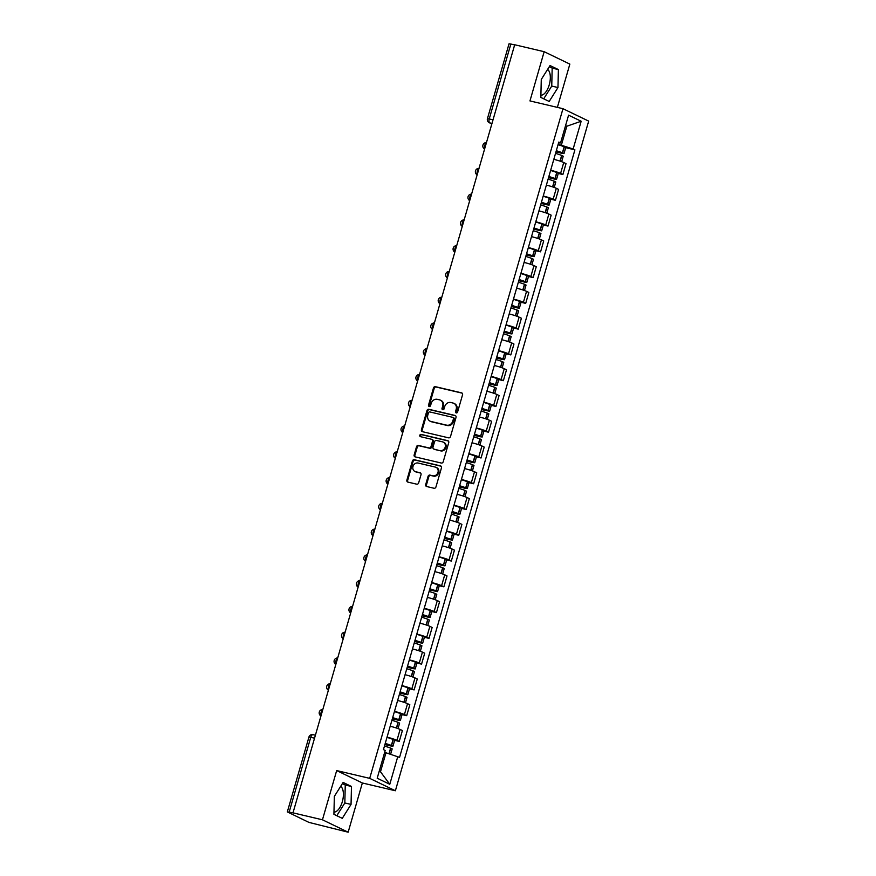 <?xml version="1.0" encoding="UTF-8"?>
<svg xmlns="http://www.w3.org/2000/svg" width="876" height="876" viewBox="0 0 876 876"><rect width="100%" height="100%" fill="white"/><g stroke="black" fill="none" stroke-linecap="round" stroke-linejoin="round"><path stroke-width="1.31" d="M456.232 412.925A1.183 1.04 -64.2 0 0 457.579 412.027L462.55 394.802A1.697 1.489 -64.2 0 0 461.564 392.842L435.405 386.677A1.697 1.489 -64.2 0 0 433.478 387.948L428.506 405.183A1.183 1.04 -64.2 0 0 430.543 405.654L431.189 403.431A5.42 4.752 -64.2 0 1 437.332 399.336L439.511 399.85A5.42 4.752 -64.2 0 1 440.376 400.157A5.42 4.752 -64.2 0 1 442.665 406.135L442.03 408.358A1.183 1.04 -64.2 0 0 444.066 408.84L444.701 406.617A5.42 4.752 -64.2 0 1 450.855 402.522L453.034 403.037A5.42 4.752 -64.2 0 1 453.888 403.343A5.42 4.752 -64.2 0 1 456.188 409.322L455.542 411.545A1.183 1.04 -64.2 0 0 456.232 412.925M547.599 69.434A13.469 6.373 -76.7 0 1 549.241 84.862A13.469 6.373 -76.7 0 1 540.897 95.221M340.676 786.33A13.469 6.373 -76.7 0 1 342.319 801.748A13.469 6.373 -76.7 0 1 333.975 812.118M425.703 484.559A1.697 1.489 -64.2 0 0 426.689 486.53L434.025 488.26A1.697 1.489 -64.2 0 0 435.941 486.979L441.471 467.85A1.697 1.489 -64.2 0 0 440.486 465.879L414.315 459.714A1.697 1.489 -64.2 0 0 412.399 460.995L406.88 480.125A1.697 1.489 -64.2 0 0 407.866 482.096L416.724 484.176A1.697 1.489 -64.2 0 0 418.651 482.906L421.017 474.715A1.697 1.489 -64.2 0 0 420.031 472.744L415.629 471.715A4.533 3.975 -64.2 0 1 414.906 471.463A4.533 3.975 -64.2 0 1 413.133 466.043A4.533 3.975 -64.2 0 1 418.137 463.043L435.361 467.094A4.533 3.975 -64.2 0 1 436.073 467.357A4.533 3.975 -64.2 0 1 437.858 472.766A4.533 3.975 -64.2 0 1 432.853 475.767L429.985 475.099A1.697 1.489 -64.2 0 0 428.057 476.369L425.703 484.559L426.448 484.921A1.697 1.489 -64.2 0 0 426.831 486.563M369.694 778.359L336.669 770.573L322.456 819.794L292.989 812.851L514.694 44.753L544.16 51.695L529.958 100.926L562.972 108.701L369.694 778.359L395.383 790.754L588.672 121.107L562.972 108.701M448.578 437.836A1.697 1.489 -64.2 0 0 450.505 436.555L456.024 417.425A1.697 1.489 -64.2 0 0 455.038 415.454L428.879 409.289A1.697 1.489 -64.2 0 0 426.951 410.57L421.433 429.7A1.697 1.489 -64.2 0 0 422.418 431.671L448.578 437.836M448.742 442.632L443.223 461.761A1.697 1.489 -64.2 0 1 441.296 463.043L415.136 456.878A1.697 1.489 -64.2 0 1 414.151 454.918L416.516 446.727A1.697 1.489 -64.2 0 1 418.443 445.446L429.054 447.943A1.697 1.489 -64.2 0 0 430.97 446.672L432.536 441.241A1.697 1.489 -64.2 0 0 431.55 439.27L420.502 436.675A1.183 1.04 -64.2 0 1 421.159 434.397L447.756 440.672A1.697 1.489 -64.2 0 1 448.742 442.632M322.456 819.794L348.155 832.2L308.889 822.389L287.328 811.899L308.932 737.066L310.75 737.307L289.157 812.129L287.328 811.899M557.366 107.387L569.849 64.101L544.16 51.695M348.155 832.2L362.357 782.98L395.383 790.754M292.989 812.851L289.157 812.129M493.046 119.76L487.439 118.632L509.033 43.8L510.85 44.03L489.257 118.862A3.449 1.632 103.3 0 0 489.804 122.892L491.852 123.877M514.639 44.928L510.85 44.03M550.675 170.24A7.939 0.734 16.1 0 1 560.596 173.426L563.739 162.531A7.939 0.734 -163.9 0 0 553.818 159.344M563.739 162.531L566.027 163.637L562.885 174.532L558.264 173.448M560.596 173.426L562.885 174.532M550.829 199.213L555.439 200.297L558.592 189.402L556.304 188.296A7.939 0.734 -163.9 0 0 546.383 185.11M543.24 196.016A7.939 0.734 16.1 0 1 553.161 199.202L555.439 200.297M543.394 224.979L548.004 226.074L551.157 215.167L548.869 214.062A7.939 0.734 -163.9 0 0 538.948 210.875M535.794 221.781A7.939 0.734 16.1 0 1 545.726 224.968L548.004 226.074M535.948 250.755L540.569 251.839L543.711 240.933L541.434 239.838A7.939 0.734 -163.9 0 0 531.502 236.64M528.359 247.547A7.939 0.734 16.1 0 1 538.28 250.733L540.569 251.839M528.513 276.52L533.134 277.604L536.276 266.709L533.988 265.603A7.939 0.734 -163.9 0 0 524.067 262.417M520.924 273.312A7.939 0.734 16.1 0 1 530.845 276.509L533.134 277.604M521.078 302.286L525.699 303.381L528.841 292.475L526.553 291.369A7.939 0.734 -163.9 0 0 516.632 288.182M513.489 299.088A7.939 0.734 16.1 0 1 523.41 302.275L525.699 303.381M513.643 328.051L518.253 329.146L521.406 318.24L519.118 317.145A7.939 0.734 -163.9 0 0 509.197 313.947M506.043 324.854A7.939 0.734 16.1 0 1 515.975 328.04L518.253 329.146M506.197 353.827L510.817 354.911L513.96 344.016L511.683 342.91A7.939 0.734 -163.9 0 0 501.762 339.724M498.608 350.619A7.939 0.734 16.1 0 1 508.529 353.805L510.817 354.911M498.762 379.593L503.382 380.677L506.525 369.781L504.248 368.676A7.939 0.734 -163.9 0 0 494.316 365.489M491.173 376.395A7.939 0.734 16.1 0 1 501.094 379.582L503.382 380.677M491.326 405.358L495.947 406.453L499.09 395.547L496.801 394.441A7.939 0.734 -163.9 0 0 486.881 391.254M483.738 402.161A7.939 0.734 16.1 0 1 493.659 405.347L495.947 406.453M483.891 431.134L488.501 432.218L491.655 421.312L489.366 420.217A7.939 0.734 -163.9 0 0 479.446 417.02M476.292 427.926A7.939 0.734 16.1 0 1 486.224 431.112L488.501 432.218M476.445 456.9L481.066 457.984L484.209 447.089L481.931 445.983A7.939 0.734 -163.9 0 0 472.011 442.796M468.857 453.691A7.939 0.734 16.1 0 1 478.778 456.889L481.066 457.984M469.01 482.665L473.631 483.76L476.774 472.854L474.496 471.748A7.939 0.734 -163.9 0 0 464.565 468.561M461.422 479.468A7.939 0.734 16.1 0 1 471.343 482.654L473.631 483.76M461.575 508.43L466.196 509.525L469.339 498.619L467.05 497.524A7.939 0.734 -163.9 0 0 457.13 494.327M453.987 505.233A7.939 0.734 16.1 0 1 463.908 508.419L466.196 509.525M454.14 534.207L458.75 535.291L461.904 524.395L459.615 523.29A7.939 0.734 -163.9 0 0 449.695 520.103M446.541 530.998A7.939 0.734 16.1 0 1 456.473 534.185L458.75 535.291M446.694 559.972L451.315 561.056L454.458 550.161L452.18 549.055A7.939 0.734 -163.9 0 0 442.26 545.868M439.106 556.775A7.939 0.734 16.1 0 1 449.027 559.961L451.315 561.056M439.259 585.737L443.88 586.832L447.023 575.926L444.745 574.82A7.939 0.734 -163.9 0 0 434.814 571.634M431.671 582.54A7.939 0.734 16.1 0 1 441.592 585.726L443.88 586.832M431.824 611.514L436.445 612.598L439.588 601.692L437.299 600.597A7.939 0.734 -163.9 0 0 427.378 597.399M424.236 608.305A7.939 0.734 16.1 0 1 434.157 611.492L436.445 612.598M424.389 637.279L428.999 638.363L432.153 627.468L429.864 626.362A7.939 0.734 -163.9 0 0 419.943 623.175M416.79 634.071A7.939 0.734 16.1 0 1 426.721 637.268L428.999 638.363M416.943 663.044L421.564 664.139L424.707 653.233L422.429 652.127A7.939 0.734 -163.9 0 0 412.508 648.941M409.355 659.847A7.939 0.734 16.1 0 1 419.275 663.033L421.564 664.139M409.508 688.821L414.129 689.905L417.272 678.999L414.994 677.904A7.939 0.734 -163.9 0 0 405.062 674.706M401.92 685.612A7.939 0.734 16.1 0 1 411.84 688.799L414.129 689.905M402.073 714.586L406.694 715.67L409.837 704.775L407.548 703.669A7.939 0.734 -163.9 0 0 397.627 700.482M394.485 711.378A7.939 0.734 16.1 0 1 404.405 714.564L406.694 715.67M394.638 740.351L399.248 741.435L402.402 730.54L400.113 729.434A7.939 0.734 -163.9 0 0 390.192 726.248M387.05 737.154A7.939 0.734 16.1 0 1 396.97 740.34L399.248 741.435M558.111 144.474L561.33 145.23L566.816 126.232L565.557 125.629M565.469 125.914L566.816 126.232L581.16 121.249L573.145 148.997L561.33 145.23M558.549 142.952L560.563 142.919L568.579 115.172L581.16 121.249M379.231 771.165L380.491 771.767L385.977 752.769L399.555 757.39L574.908 149.851L573.145 148.997M397.792 756.535L389.776 784.294L377.195 778.216L385.21 750.469L383.447 749.615L558.8 142.076L560.563 142.919M549.186 101.463L557.968 87.534L558.395 69.576L550.04 65.547L541.269 79.475L540.842 97.433L549.186 101.463M336.669 770.573L362.357 782.98M342.275 818.348L351.046 804.42L351.473 786.473L343.129 782.443L334.347 796.372L333.92 814.319L342.275 818.348M385.977 752.769L384.63 752.462M565.699 147.672L574.908 149.851M380.491 771.767L389.776 784.294M543.711 98.813L551.749 86.067L552.176 68.109L549.307 66.729M551.749 86.067L557.968 87.534M552.176 68.109L558.395 69.576M336.789 815.709L344.826 802.963L345.254 785.005L342.385 783.615M344.826 802.963L351.046 804.42M345.254 785.005L351.473 786.473M456.462 412.946A1.183 1.04 -64.2 0 1 456.297 411.906L456.933 409.683A5.42 4.752 -64.2 0 0 454.644 403.705L453.888 403.343M440.376 400.157L441.121 400.518A5.42 4.752 -64.2 0 1 443.42 406.497L442.774 408.731A1.183 1.04 -64.2 0 0 442.949 409.76M462.167 393.16L436.149 387.039A1.697 1.489 -64.2 0 0 434.233 388.309L429.262 405.544A1.183 1.04 -64.2 0 0 429.426 406.574M455.64 415.782L429.623 409.65A1.697 1.489 -64.2 0 0 427.707 410.932L422.177 430.061A1.697 1.489 -64.2 0 0 422.56 431.704M453.472 418.728A1.183 1.04 -64.2 0 0 452.782 417.348L429.82 411.939A1.183 1.04 -64.2 0 0 428.474 412.837L427.795 415.18A5.42 4.752 -64.2 0 0 430.083 421.159A5.42 4.752 -64.2 0 0 430.948 421.465L446.65 425.167A5.42 4.752 -64.2 0 0 452.793 421.071L453.472 418.728L454.217 419.089A1.183 1.04 -64.2 0 0 453.527 417.71M430.083 421.159L430.839 421.52A5.42 4.752 -64.2 0 0 431.693 421.827L430.948 421.465M454.217 419.089L453.538 421.433A5.42 4.752 -64.2 0 1 447.395 425.528L431.693 421.827M431.824 439.369L432.569 439.73A1.697 1.489 -64.2 0 1 433.291 441.603L431.715 447.034A1.697 1.489 -64.2 0 1 429.798 448.304L419.188 445.807A1.697 1.489 -64.2 0 0 417.261 447.089L414.906 455.279A1.697 1.489 -64.2 0 0 415.29 456.911M448.359 441L421.914 434.759A1.183 1.04 -64.2 0 0 420.765 436.73M440.059 450.538A4.533 3.975 -64.2 0 0 445.063 447.537A4.533 3.975 -64.2 0 0 443.278 442.117A4.533 3.975 -64.2 0 0 442.566 441.865L436.489 440.442A1.697 1.489 -64.2 0 0 434.573 441.712L433.007 447.143A1.697 1.489 -64.2 0 0 433.992 449.114L440.803 450.899A4.533 3.975 -64.2 0 0 445.807 447.899A4.533 3.975 -64.2 0 0 444.033 442.479L443.278 442.117M434.233 449.224A1.697 1.489 -64.2 0 0 434.737 449.476L433.992 449.114M440.803 450.899L434.737 449.476M436.073 467.357L436.828 467.718A4.533 3.975 -64.2 0 1 438.602 473.128A4.533 3.975 -64.2 0 1 433.598 476.128L430.729 475.46A1.697 1.489 -64.2 0 0 428.813 476.741L426.448 484.921M414.906 471.463L415.662 471.825A4.533 3.975 -64.2 0 0 416.385 472.076L415.629 471.715M420.633 473.073L416.385 472.076M441.088 466.207L415.071 460.075A1.697 1.489 -64.2 0 0 413.144 461.356L407.625 480.486A1.697 1.489 -64.2 0 0 408.008 482.128M556.249 150.924A10.873 0.996 16.1 0 1 560.99 152.523L556.03 151.679M555.548 153.366A13.118 1.205 16.1 0 1 561.658 155.413L563.246 156.202L561.658 161.677M555.964 151.909L561.702 153.267L564.002 153.563L562.425 152.763A13.118 1.205 -163.9 0 0 556.304 150.727M558.045 144.693A13.118 1.205 16.1 0 1 564.166 146.741L565.743 147.529L564.002 153.563M548.814 176.689A10.873 0.996 16.1 0 1 553.555 178.288L548.595 177.456M548.102 179.131A13.118 1.205 16.1 0 1 554.223 181.179L555.8 181.967L554.223 187.453M548.529 177.675L554.267 179.032L556.567 179.328L554.99 178.54A13.118 1.205 -163.9 0 0 548.869 176.492M550.61 170.459A13.118 1.205 16.1 0 1 556.731 172.506L558.308 173.295L556.567 179.328M541.379 202.465A10.873 0.996 16.1 0 1 546.109 204.053L541.16 203.221M540.667 204.907A13.118 1.205 16.1 0 1 546.788 206.944L548.365 207.743L546.788 213.218M541.094 203.451L546.832 204.798L549.132 205.094L547.544 204.305A13.118 1.205 -163.9 0 0 541.434 202.257M543.175 196.235A13.118 1.205 16.1 0 1 549.285 198.272L550.873 199.071L549.132 205.094M533.933 228.231A10.873 0.996 16.1 0 1 538.674 229.83L533.714 228.986M533.232 230.673A13.118 1.205 16.1 0 1 539.353 232.72L540.93 233.509L539.342 238.984M533.648 229.216L541.686 230.87L540.109 230.07A13.118 1.205 -163.9 0 0 533.999 228.023M535.74 222A13.118 1.205 16.1 0 1 541.85 224.048L543.427 224.836L541.686 230.87M526.498 253.996A10.873 0.996 16.1 0 1 531.239 255.595L526.279 254.763M525.797 256.438A13.118 1.205 16.1 0 1 531.907 258.486L533.495 259.274L531.907 264.749M526.213 254.982L531.951 256.339L534.25 256.635L532.674 255.847A13.118 1.205 -163.9 0 0 526.553 253.799M528.294 247.766A13.118 1.205 16.1 0 1 534.415 249.813L535.992 250.602L534.25 256.635M519.063 279.762A10.873 0.996 16.1 0 1 523.804 281.36L518.844 280.528M518.351 282.203A13.118 1.205 16.1 0 1 524.472 284.251L526.049 285.039L524.472 290.525M518.778 280.747L524.516 282.105L526.815 282.4L525.239 281.612A13.118 1.205 -163.9 0 0 519.118 279.564M520.859 273.531A13.118 1.205 16.1 0 1 526.98 275.579L528.557 276.367L526.815 282.4M511.628 305.538A10.873 0.996 16.1 0 1 516.358 307.126L511.409 306.293M510.916 307.98A13.118 1.205 16.1 0 1 517.037 310.027L518.614 310.816L517.037 316.291M511.343 306.523L517.081 307.87L519.38 308.166L517.793 307.377A13.118 1.205 -163.9 0 0 511.683 305.33M513.424 299.307A13.118 1.205 16.1 0 1 519.534 301.355L521.121 302.143L519.38 308.166M504.182 331.303A10.873 0.996 16.1 0 1 508.923 332.902L503.963 332.059M503.481 333.745A13.118 1.205 16.1 0 1 509.602 335.793L511.179 336.581L509.591 342.056M503.897 332.289L509.646 333.647L511.945 333.942L510.358 333.154A13.118 1.205 -163.9 0 0 504.248 331.106M505.989 325.073A13.118 1.205 16.1 0 1 512.099 327.12L513.675 327.909L511.945 333.942M496.747 357.069A10.873 0.996 16.1 0 1 501.488 358.667L496.528 357.835M496.046 359.51A13.118 1.205 16.1 0 1 502.156 361.558L503.744 362.346L502.156 367.832M496.462 358.054L502.2 359.412L504.499 359.707L502.923 358.919A13.118 1.205 -163.9 0 0 496.801 356.871M498.543 350.838A13.118 1.205 16.1 0 1 504.664 352.886L506.24 353.674L504.499 359.707M489.312 382.845A10.873 0.996 16.1 0 1 494.053 384.433L489.093 383.6M488.611 385.287A13.118 1.205 16.1 0 1 494.721 387.323L496.298 388.123L494.721 393.598M489.027 383.83L494.765 385.177L497.064 385.473L495.488 384.684A13.118 1.205 -163.9 0 0 489.366 382.637M491.108 376.614A13.118 1.205 16.1 0 1 497.229 378.651L498.805 379.45L497.064 385.473M481.877 408.61A10.873 0.996 16.1 0 1 486.607 410.209L481.658 409.366M481.165 411.052A13.118 1.205 16.1 0 1 487.286 413.1L488.863 413.888L487.286 419.363M481.592 409.596L489.629 411.249L488.041 410.45A13.118 1.205 -163.9 0 0 481.931 408.402M483.672 402.38A13.118 1.205 16.1 0 1 489.783 404.427L491.37 405.216L489.629 411.249M474.431 434.376A10.873 0.996 16.1 0 1 479.172 435.974L474.212 435.142M473.73 436.817A13.118 1.205 16.1 0 1 479.851 438.865L481.428 439.653L479.851 445.128M474.146 435.361L479.895 436.719L482.194 437.014L480.606 436.226A13.118 1.205 -163.9 0 0 474.496 434.178M476.237 428.145A13.118 1.205 16.1 0 1 482.347 430.193L483.924 430.981L482.194 437.014M466.996 460.141A10.873 0.996 16.1 0 1 471.737 461.74L466.777 460.907M466.295 462.583A13.118 1.205 16.1 0 1 472.405 464.63L473.993 465.419L472.405 470.905M466.711 461.137L472.46 462.484L474.748 462.78L473.171 461.991A13.118 1.205 -163.9 0 0 467.05 459.944M468.791 453.91A13.118 1.205 16.1 0 1 474.912 455.958L476.489 456.746L474.748 462.78M459.561 485.917A10.873 0.996 16.1 0 1 464.302 487.505L459.342 486.673M458.86 488.359A13.118 1.205 16.1 0 1 464.97 490.407L466.547 491.195L464.97 496.67M459.276 486.903L465.014 488.25L467.313 488.545L465.736 487.757A13.118 1.205 -163.9 0 0 459.615 485.709M461.356 479.687A13.118 1.205 16.1 0 1 467.477 481.734L469.054 482.523L467.313 488.545M452.125 511.683A10.873 0.996 16.1 0 1 456.867 513.281L451.906 512.449M451.414 514.124A13.118 1.205 16.1 0 1 457.535 516.172L459.112 516.96L457.535 522.435M451.841 512.668L457.579 514.026L459.878 514.322L458.301 513.533A13.118 1.205 -163.9 0 0 452.18 511.485M453.921 505.452A13.118 1.205 16.1 0 1 460.031 507.5L461.619 508.288L459.878 514.322M444.68 537.448A10.873 0.996 16.1 0 1 449.421 539.047L444.46 538.214M443.979 539.89A13.118 1.205 16.1 0 1 450.1 541.937L451.677 542.726L450.1 548.212M444.395 538.433L450.144 539.791L452.443 540.087L450.855 539.298A13.118 1.205 -163.9 0 0 444.745 537.251M446.486 531.217A13.118 1.205 16.1 0 1 452.596 533.265L454.184 534.053L452.443 540.087M437.244 563.224A10.873 0.996 16.1 0 1 441.986 564.812L437.025 563.98M436.544 565.666A13.118 1.205 16.1 0 1 442.654 567.703L444.241 568.502L442.654 573.977M436.96 564.21L442.709 565.557L444.997 565.852L443.42 565.064A13.118 1.205 -163.9 0 0 437.31 563.016M439.04 556.994A13.118 1.205 16.1 0 1 445.161 559.03L446.738 559.83L444.997 565.852M429.809 588.99A10.873 0.996 16.1 0 1 434.551 590.588L429.59 589.745M429.109 591.431A13.118 1.205 16.1 0 1 435.219 593.479L436.795 594.267L435.219 599.742M429.525 589.975L437.562 591.628L435.985 590.829A13.118 1.205 -163.9 0 0 429.864 588.782M431.605 582.759A13.118 1.205 16.1 0 1 437.726 584.807L439.303 585.595L437.562 591.628M422.374 614.755A10.873 0.996 16.1 0 1 427.116 616.354L422.155 615.521M421.663 617.197A13.118 1.205 16.1 0 1 427.784 619.244L429.36 620.033L427.784 625.508M422.09 615.74L427.827 617.098L430.127 617.394L428.55 616.605A13.118 1.205 -163.9 0 0 422.429 614.558M424.17 608.524A13.118 1.205 16.1 0 1 430.28 610.572L431.868 611.36L430.127 617.394M414.928 640.52A10.873 0.996 16.1 0 1 419.67 642.119L414.709 641.287M414.228 642.962A13.118 1.205 16.1 0 1 420.349 645.01L421.925 645.798L420.349 651.284M414.644 641.517L420.392 642.864L422.692 643.159L421.104 642.371A13.118 1.205 -163.9 0 0 414.994 640.323M416.735 634.29A13.118 1.205 16.1 0 1 422.845 636.337L424.433 637.126L422.692 643.159M407.493 666.297A10.873 0.996 16.1 0 1 412.235 667.884L407.274 667.052M406.793 668.738A13.118 1.205 16.1 0 1 412.903 670.786L414.49 671.574L412.903 677.049M407.209 667.282L412.957 668.629L415.246 668.925L413.669 668.136A13.118 1.205 -163.9 0 0 407.559 666.088M409.289 660.066A13.118 1.205 16.1 0 1 415.41 662.114L416.987 662.902L415.246 668.925M400.058 692.062A10.873 0.996 16.1 0 1 404.8 693.661L399.839 692.828M399.357 694.504A13.118 1.205 16.1 0 1 405.468 696.551L407.044 697.34L405.468 702.815M399.774 693.047L405.511 694.405L407.811 694.701L406.234 693.912A13.118 1.205 -163.9 0 0 400.113 691.865M401.854 685.831A13.118 1.205 16.1 0 1 407.975 687.879L409.552 688.667L407.811 694.701M392.623 717.827A10.873 0.996 16.1 0 1 397.365 719.426L392.404 718.594M391.911 720.269A13.118 1.205 16.1 0 1 398.032 722.317L399.609 723.105L398.032 728.591M392.339 718.813L398.076 720.171L400.376 720.466L398.799 719.678A13.118 1.205 -163.9 0 0 392.678 717.63M394.419 711.597A13.118 1.205 16.1 0 1 400.54 713.644L402.117 714.433L400.376 720.466M385.188 743.604A10.873 0.996 16.1 0 1 389.919 745.191L384.958 744.359M384.476 746.045A13.118 1.205 16.1 0 1 390.597 748.082L392.174 748.881L390.619 754.258M384.903 744.589L390.641 745.936L392.941 746.232L391.353 745.443A13.118 1.205 -163.9 0 0 385.243 743.395M386.984 737.373A13.118 1.205 16.1 0 1 393.094 739.41L394.682 740.209L392.941 746.232M491.994 123.406L489.804 122.892A3.449 3.022 -64.2 0 1 489.257 122.695L491.841 123.943M404.405 714.564L407.548 703.669M411.84 688.799L414.994 677.904M419.275 663.033L422.429 652.127M426.721 637.268L429.864 626.362M434.157 611.492L437.299 600.597M441.592 585.726L444.745 574.82M449.027 559.961L452.18 549.055M456.473 534.185L459.615 523.29M463.908 508.419L467.05 497.524M471.343 482.654L474.496 471.748M478.778 456.889L481.931 445.983M486.224 431.112L489.366 420.217M493.659 405.347L496.801 394.441M501.094 379.582L504.248 368.676M508.529 353.805L511.683 342.91M515.975 328.04L519.118 317.145M523.41 302.275L526.553 291.369M530.845 276.509L533.988 265.603M538.28 250.733L541.434 239.838M545.726 224.968L548.869 214.062M553.161 199.202L556.304 188.296M396.97 740.34L400.113 729.434M486.388 142.81A3.449 1.632 103.3 0 0 484.778 145.328A3.449 1.632 103.3 0 0 484.724 148.602M478.953 168.575A3.449 1.632 103.3 0 0 477.343 171.094A3.449 1.632 103.3 0 0 477.278 174.368M471.518 194.341A3.449 1.632 103.3 0 0 469.908 196.87A3.449 1.632 103.3 0 0 469.843 200.133M464.083 220.117A3.449 1.632 103.3 0 0 462.462 222.635A3.449 1.632 103.3 0 0 462.408 225.909M456.637 245.882A3.449 1.632 103.3 0 0 455.027 248.401A3.449 1.632 103.3 0 0 454.972 251.675M449.202 271.648A3.449 1.632 103.3 0 0 447.592 274.166A3.449 1.632 103.3 0 0 447.537 277.44M441.767 297.413A3.449 1.632 103.3 0 0 440.157 299.942A3.449 1.632 103.3 0 0 440.091 303.216M434.332 323.189A3.449 1.632 103.3 0 0 432.711 325.708A3.449 1.632 103.3 0 0 432.656 328.982M426.886 348.955A3.449 1.632 103.3 0 0 425.276 351.473A3.449 1.632 103.3 0 0 425.221 354.747M419.451 374.72A3.449 1.632 103.3 0 0 417.841 377.249A3.449 1.632 103.3 0 0 417.786 380.512M412.016 400.496A3.449 1.632 103.3 0 0 410.406 403.015A3.449 1.632 103.3 0 0 410.34 406.289M404.581 426.262A3.449 1.632 103.3 0 0 402.96 428.78A3.449 1.632 103.3 0 0 402.905 432.054M397.146 452.027A3.449 1.632 103.3 0 0 395.525 454.545A3.449 1.632 103.3 0 0 395.47 457.82M389.7 477.792A3.449 1.632 103.3 0 0 388.09 480.322A3.449 1.632 103.3 0 0 388.035 483.596M382.264 503.569A3.449 1.632 103.3 0 0 380.655 506.087A3.449 1.632 103.3 0 0 380.589 509.361M374.829 529.334A3.449 1.632 103.3 0 0 373.209 531.852A3.449 1.632 103.3 0 0 373.154 535.126M367.394 555.099A3.449 1.632 103.3 0 0 365.774 557.629A3.449 1.632 103.3 0 0 365.719 560.892M359.948 580.876A3.449 1.632 103.3 0 0 358.339 583.394A3.449 1.632 103.3 0 0 358.284 586.668M352.513 606.641A3.449 1.632 103.3 0 0 350.904 609.159A3.449 1.632 103.3 0 0 350.838 612.433M345.078 632.406A3.449 1.632 103.3 0 0 343.458 634.925A3.449 1.632 103.3 0 0 343.403 638.199M337.643 658.172A3.449 1.632 103.3 0 0 336.023 660.701A3.449 1.632 103.3 0 0 335.968 663.975M330.197 683.948A3.449 1.632 103.3 0 0 328.588 686.466A3.449 1.632 103.3 0 0 328.533 689.74M322.762 709.713A3.449 1.632 103.3 0 0 321.153 712.232A3.449 1.632 103.3 0 0 321.087 715.506M314.539 738.194L310.75 737.307A3.449 1.632 103.3 0 1 313.039 734.668A3.449 3.449 0 0 0 308.932 737.066M313.203 734.723A3.449 1.632 103.3 0 0 313.039 734.668L315.404 735.227M456.933 409.683L456.188 409.322M442.774 408.731L442.03 408.358M443.42 406.497L442.665 406.135M429.262 405.544L428.506 405.183M434.233 388.309L433.478 387.948M436.149 387.039L435.405 386.677M456.297 411.906L455.542 411.545M422.177 430.061L421.433 429.7M427.707 410.932L426.951 410.57M429.623 409.65L428.879 409.289M447.395 425.528L446.65 425.167M453.538 421.433L452.793 421.071M414.906 455.279L414.151 454.918M417.261 447.089L416.516 446.727M419.188 445.807L418.443 445.446M429.798 448.304L429.054 447.943M431.715 447.034L430.97 446.672M433.291 441.603L432.536 441.241M421.914 434.759L421.159 434.397M428.813 476.741L428.057 476.369M430.729 475.46L429.985 475.099M433.598 476.128L432.853 475.767M407.625 480.486L406.88 480.125M413.144 461.356L412.399 460.995M415.071 460.075L414.315 459.714M560.191 161.173L561.834 155.479M562.6 152.84L564.341 146.807M562.425 152.763L564.166 146.741M560.016 161.107L561.658 155.413M552.756 186.938L554.399 181.244M555.165 178.605L556.906 172.572M554.99 178.54L556.731 172.506M552.581 186.884L554.223 181.179M545.321 212.704L546.963 207.021M547.73 204.371L549.471 198.348M547.544 204.305L549.285 198.272M545.146 212.649L546.788 206.944M537.886 238.48L539.528 232.786M540.284 230.136L542.025 224.114M540.109 230.07L541.85 224.048M537.7 238.414L539.353 232.72M530.44 264.245L532.093 258.551M532.849 255.912L534.59 249.879M532.674 255.847L534.415 249.813M530.265 264.18L531.907 258.486M523.005 290.011L524.647 284.317M525.414 281.678L527.155 275.644M525.239 281.612L526.98 275.579M522.83 289.956L524.472 284.251M515.57 315.776L517.212 310.093M517.979 307.443L519.72 301.421M517.793 307.377L519.534 301.355M515.395 315.721L517.037 310.027M508.135 341.552L509.777 335.858M510.533 333.219L512.274 327.186M510.358 333.154L512.099 327.12M507.949 341.487L509.602 335.793M500.7 367.318L502.342 361.624M503.098 358.985L504.839 352.951M502.923 358.919L504.664 352.886M500.514 367.263L502.156 361.558M493.254 393.083L494.896 387.4M495.663 384.75L497.404 378.728M495.488 384.684L497.229 378.651M493.079 393.028L494.721 387.323M485.819 418.859L487.461 413.165M488.228 410.515L489.969 404.493M488.041 410.45L489.783 404.427M485.643 418.794L487.286 413.1M478.384 444.625L480.026 438.931M480.782 436.292L482.523 430.258M480.606 436.226L482.347 430.193M478.197 444.559L479.851 438.865M470.949 470.39L472.591 464.696M473.347 462.057L475.088 456.024M473.171 461.991L474.912 455.958M470.762 470.335L472.405 464.63M463.503 496.155L465.145 490.472M465.912 487.822L467.653 481.8M465.736 487.757L467.477 481.734M463.327 496.101L464.97 490.407M456.067 521.932L457.71 516.238M458.476 513.599L460.218 507.565M458.301 513.533L460.031 507.5M455.892 521.866L457.535 516.172M448.632 547.697L450.275 542.003M451.041 539.364L452.772 533.331M450.855 539.298L452.596 533.265M448.446 547.642L450.1 541.937M441.197 573.462L442.84 567.779M443.595 565.13L445.337 559.107M443.42 565.064L445.161 559.03M441.011 573.408L442.654 567.703M433.751 599.239L435.394 593.545M436.16 590.895L437.901 584.872M435.985 590.829L437.726 584.807M433.576 599.173L435.219 593.479M426.316 625.004L427.959 619.31M428.725 616.671L430.466 610.638M428.55 616.605L430.28 610.572M426.141 624.938L427.784 619.244M418.881 650.769L420.524 645.075M421.29 642.437L423.02 636.403M421.104 642.371L422.845 636.337M418.695 650.715L420.349 645.01M411.446 676.535L413.089 670.852M413.844 668.202L415.585 662.179M413.669 668.136L415.41 662.114M411.26 676.48L412.903 670.786M404 702.311L405.643 696.617M406.409 693.978L408.15 687.945M406.234 693.912L407.975 687.879M403.825 702.245L405.468 696.551M396.565 728.076L398.208 722.382M398.974 719.743L400.715 713.71M398.799 719.678L400.54 713.644M396.39 728.022L398.032 722.317M389.152 753.787L390.773 748.159M391.539 745.509L393.28 739.486M391.353 745.443L393.094 739.41M388.966 753.721L390.597 748.082M486.454 142.602A3.449 3.449 0 0 0 484.592 149.062M479.019 168.367A3.449 3.449 0 0 0 477.146 174.828M471.573 194.144A3.449 3.449 0 0 0 469.711 200.604M464.138 219.909A3.449 3.449 0 0 0 462.276 226.369M456.703 245.674A3.449 3.449 0 0 0 454.841 252.135M449.268 271.45A3.449 3.449 0 0 0 447.395 277.9M441.822 297.216A3.449 3.449 0 0 0 439.96 303.676M434.386 322.981A3.449 3.449 0 0 0 432.525 329.442M426.951 348.747A3.449 3.449 0 0 0 425.09 355.207M419.516 374.523A3.449 3.449 0 0 0 417.644 380.983M412.07 400.288A3.449 3.449 0 0 0 410.209 406.749M404.635 426.054A3.449 3.449 0 0 0 402.774 432.514M397.2 451.83A3.449 3.449 0 0 0 395.339 458.29M389.765 477.595A3.449 3.449 0 0 0 387.893 484.056M382.319 503.361A3.449 3.449 0 0 0 380.458 509.821M374.884 529.126A3.449 3.449 0 0 0 373.023 535.586M367.449 554.902A3.449 3.449 0 0 0 365.588 561.363M360.014 580.668A3.449 3.449 0 0 0 358.142 587.128M352.568 606.433A3.449 3.449 0 0 0 350.707 612.893M345.133 632.209A3.449 3.449 0 0 0 343.272 638.67M337.698 657.975A3.449 3.449 0 0 0 335.837 664.435M330.263 683.74A3.449 3.449 0 0 0 328.39 690.2M322.828 709.505A3.449 3.449 0 0 0 320.955 715.966M487.439 118.632A3.449 3.449 0 0 0 489.257 122.695M453.724 417.775L452.969 417.414M434.474 449.377L433.719 449.016"/></g></svg>
